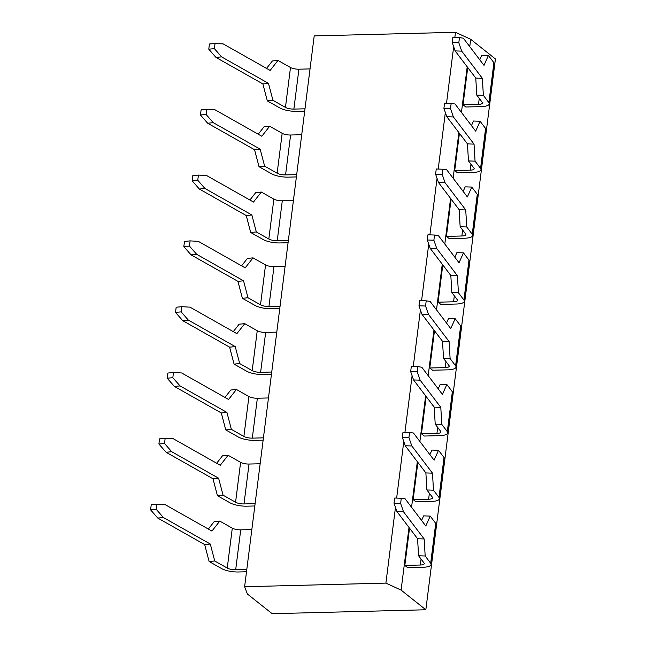 <?xml version="1.0" encoding="UTF-8"?>
<svg xmlns="http://www.w3.org/2000/svg" width="646" height="646" viewBox="0 0 646 646"><rect width="100%" height="100%" fill="white"/><g stroke="black" fill="none" stroke-linecap="round" stroke-linejoin="round"><path stroke-width="0.97" d="M431.092 564.507L436.139 524.609A13.703 4.175 -172.8 0 0 435.719 523.357L430.68 563.255A13.703 4.175 7.2 0 1 431.092 564.507A13.703 4.175 7.2 0 1 423.122 567.261L407.642 567.656L404.832 565.42L409.54 528.162M430.68 563.255L425.173 556.004L418.584 555.77L424.083 563.021A6.856 2.083 -172.8 0 1 424.293 563.651A6.856 2.083 -172.8 0 1 420.304 565.024L404.832 565.42M435.719 523.357L430.212 516.106L425.803 526.014L405.155 498.833L401.279 498.26L400.625 503.444L403.516 511.785L424.164 538.966L425.173 556.004M421.58 520.458L423.623 515.871L430.212 516.106M401.279 498.26L394.69 498.026L394.028 503.21L396.927 511.551L417.574 538.74L418.584 555.77M400.625 503.444L394.028 503.21M403.516 511.785L396.927 511.551M424.164 538.966L417.574 538.74M208.343 529.05L214.173 521.629L219.785 521.088L232.294 528.162L227.255 568.06A6.856 2.083 -172.8 0 0 235.685 569.748L240.724 529.849A6.856 2.083 7.2 0 1 232.294 528.162M240.724 529.849L251.843 529.567M227.255 568.06L214.747 560.986L209.134 561.527L221.643 568.601A13.703 4.175 7.2 0 0 238.495 571.985L246.506 571.775M246.796 569.465L235.685 569.748M209.134 561.527L204.685 544.578L157.777 518.068L150.583 509.839L151.237 504.655L156.849 504.114L165.029 504.574L211.936 531.085L219.785 521.088M214.747 560.986L210.297 544.037L163.398 517.527L156.195 509.29L156.849 504.114M157.777 518.068L163.398 517.527M204.685 544.578L210.297 544.037M150.583 509.839L156.195 509.29M439.409 498.704L444.448 458.805A13.703 4.175 -172.8 0 0 444.028 457.546L438.989 497.444A13.703 4.175 7.2 0 1 439.409 498.704A13.703 4.175 7.2 0 1 431.431 501.449L415.959 501.845L413.149 499.616L417.857 462.35M438.989 497.444L433.482 490.201L426.893 489.967L432.4 497.218A6.856 2.083 -172.8 0 1 432.61 497.84A6.856 2.083 -172.8 0 1 428.621 499.221L413.149 499.616M444.028 457.546L438.521 450.302L434.112 460.202L413.464 433.022L409.588 432.457L408.934 437.633L411.833 445.974L432.481 473.163L433.482 490.201M429.897 454.647L431.932 450.068L438.521 450.302M409.588 432.457L402.999 432.222L402.345 437.407L405.236 445.748L425.884 472.929L426.893 489.967M408.934 437.633L402.345 437.407M411.833 445.974L405.236 445.748M432.481 473.163L425.884 472.929M216.652 463.247L222.49 455.826L228.103 455.277L240.611 462.35L235.572 502.249A6.856 2.083 -172.8 0 0 243.994 503.937L249.033 464.038A6.856 2.083 7.2 0 1 240.611 462.35M249.033 464.038L260.152 463.755M235.572 502.249L223.064 495.183L217.444 495.724L229.952 502.79A13.703 4.175 7.2 0 0 246.804 506.173L254.823 505.971M255.113 503.654L243.994 503.937M217.444 495.724L212.994 478.775L166.095 452.265L158.892 444.028L159.546 438.844L165.166 438.303L173.346 438.763L220.246 465.273L228.103 455.277M223.064 495.183L218.614 478.234L171.707 451.715L164.512 443.487L165.166 438.303M166.095 452.265L171.707 451.715M212.994 478.775L218.614 478.234M158.892 444.028L164.512 443.487M447.718 432.893L452.765 392.994A13.703 4.175 -172.8 0 0 452.345 391.742L447.307 431.641A13.703 4.175 7.2 0 1 447.718 432.893A13.703 4.175 7.2 0 1 439.748 435.646L424.269 436.042L421.458 433.805L426.166 396.547M447.307 431.641L441.799 424.39L435.21 424.156L440.717 431.407A6.856 2.083 -172.8 0 1 440.919 432.037A6.856 2.083 -172.8 0 1 436.93 433.409L421.458 433.805M452.345 391.742L446.838 384.491L442.429 394.399L421.781 367.219L417.905 366.645L417.251 371.83L420.142 380.171L440.79 407.351L441.799 424.39M438.206 388.844L440.249 384.257L446.838 384.491M417.905 366.645L411.316 366.411L410.662 371.595L413.553 379.937L434.201 407.117L435.21 424.156M417.251 371.83L410.662 371.595M420.142 380.171L413.553 379.937M440.79 407.351L434.201 407.117M224.97 397.435L230.8 390.014L236.412 389.473L248.92 396.539L243.881 436.446A6.856 2.083 -172.8 0 0 252.311 438.133L257.35 398.235A6.856 2.083 7.2 0 1 248.92 396.539M257.35 398.235L268.47 397.952M243.881 436.446L231.373 429.372L225.761 429.913L238.269 436.987A13.703 4.175 7.2 0 0 255.122 440.37L263.132 440.16M263.431 437.851L252.311 438.133M225.761 429.913L221.312 412.964L174.404 386.453L167.209 378.225L167.863 373.041L173.475 372.5L181.655 372.96L228.563 399.47L236.412 389.473M231.373 429.372L226.924 412.423L180.024 385.912L172.821 377.676L173.475 372.5M174.404 386.453L180.024 385.912M221.312 412.964L226.924 412.423M167.209 378.225L172.821 377.676M456.036 367.09L461.074 327.191A13.703 4.175 -172.8 0 0 460.655 325.931L455.616 365.83A13.703 4.175 7.2 0 1 456.036 367.09A13.703 4.175 7.2 0 1 448.058 369.835L432.586 370.231L429.776 368.002L434.483 330.736M455.616 365.83L450.109 358.587L443.519 358.352L449.027 365.604A6.856 2.083 -172.8 0 1 449.236 366.225A6.856 2.083 -172.8 0 1 445.247 367.606L429.776 368.002M460.655 325.931L455.155 318.688L450.738 328.588L430.091 301.407L426.215 300.834L425.561 306.018L428.459 314.36L449.107 341.548L450.109 358.587M446.523 323.032L448.558 318.454L455.155 318.688M426.215 300.834L419.625 300.608L418.971 305.784L421.862 314.134L442.518 341.314L443.519 358.352M425.561 306.018L418.971 305.784M428.459 314.36L421.862 314.134M449.107 341.548L442.518 341.314M233.287 331.632L239.117 324.211L244.729 323.662L257.237 330.736L252.198 370.634A6.856 2.083 -172.8 0 0 260.621 372.322L265.659 332.424A6.856 2.083 7.2 0 1 257.237 330.736M265.659 332.424L276.779 332.141M252.198 370.634L239.69 363.561L234.07 364.11L246.578 371.175A13.703 4.175 7.2 0 0 263.431 374.559L271.449 374.357M271.74 372.039L260.621 372.322M234.07 364.11L229.621 347.16L182.721 320.65L175.518 312.414L176.172 307.23L181.792 306.689L189.972 307.149L236.872 333.659L244.729 323.662M239.69 363.561L235.241 346.611L188.333 320.101L181.138 311.873L181.792 306.689M182.721 320.65L188.333 320.101M229.621 347.16L235.241 346.611M175.518 312.414L181.138 311.873M464.345 301.278L469.392 261.38A13.703 4.175 -172.8 0 0 468.972 260.128L463.933 300.027A13.703 4.175 7.2 0 1 464.345 301.278A13.703 4.175 7.2 0 1 456.375 304.032L440.895 304.428L438.085 302.191L442.793 264.933M463.933 300.027L458.426 292.775L451.837 292.541L457.344 299.792A6.856 2.083 -172.8 0 1 457.546 300.422A6.856 2.083 -172.8 0 1 453.565 301.795L438.085 302.191M468.972 260.128L463.465 252.877L459.056 262.785L438.408 235.604L434.532 235.031L433.878 240.215L436.769 248.557L457.416 275.737L458.426 292.775M454.832 257.229L456.875 252.643L463.465 252.877M434.532 235.031L427.943 234.797L427.289 239.981L430.179 248.322L450.827 275.503L451.837 292.541M433.878 240.215L427.289 239.981M436.769 248.557L430.179 248.322M457.416 275.737L450.827 275.503M472.662 235.475L477.701 195.576A13.703 4.175 -172.8 0 0 477.281 194.317L472.242 234.215A13.703 4.175 7.2 0 1 472.662 235.475A13.703 4.175 7.2 0 1 464.684 238.221L449.212 238.616L446.402 236.388L451.11 199.121M472.242 234.215L466.735 226.972L460.146 226.738L465.653 233.989A6.856 2.083 -172.8 0 1 465.863 234.611A6.856 2.083 -172.8 0 1 461.874 235.992L446.402 236.388M477.281 194.317L471.782 187.065L467.365 196.973L446.717 169.793L442.841 169.22L442.187 174.404L445.086 182.745L465.734 209.934L466.735 226.972M463.15 191.418L465.185 186.839L471.782 187.065M442.841 169.22L436.252 168.994L435.598 174.17L438.489 182.519L459.144 209.7L460.146 226.738M442.187 174.404L435.598 174.17M445.086 182.745L438.489 182.519M465.734 209.934L459.144 209.7M480.979 169.664L486.018 129.765A13.703 4.175 -172.8 0 0 485.598 128.514L480.559 168.412A13.703 4.175 7.2 0 1 480.979 169.664A13.703 4.175 7.2 0 1 473.001 172.417L457.521 172.813L454.711 170.576L459.419 133.318M480.559 168.412L475.052 161.161L468.463 160.927L473.97 168.178A6.856 2.083 -172.8 0 1 474.172 168.808A6.856 2.083 -172.8 0 1 470.191 170.181L454.711 170.576M485.598 128.514L480.091 121.262L475.682 131.17L455.034 103.99L451.158 103.417L450.504 108.601L453.395 116.942L474.043 144.123L475.052 161.161M471.459 125.615L473.502 121.028L480.091 121.262M451.158 103.417L444.569 103.182L443.915 108.366L446.806 116.708L467.454 143.888L468.463 160.927M450.504 108.601L443.915 108.366M453.395 116.942L446.806 116.708M474.043 144.123L467.454 143.888M241.596 265.821L247.426 258.4L253.038 257.859L265.546 264.925L260.508 304.823A6.856 2.083 -172.8 0 0 268.938 306.519L273.977 266.62A6.856 2.083 7.2 0 1 265.546 264.925M273.977 266.62L285.096 266.338M260.508 304.823L247.999 297.758L242.387 298.299L254.895 305.372A13.703 4.175 7.2 0 0 271.748 308.756L279.758 308.546M280.057 306.236L268.938 306.519M242.387 298.299L237.938 281.349L191.03 254.839L183.835 246.61L184.49 241.426L190.102 240.885L198.282 241.346L245.189 267.856L253.038 257.859M247.999 297.758L243.55 280.808L196.65 254.298L189.448 246.061L190.102 240.885M191.03 254.839L196.65 254.298M237.938 281.349L243.55 280.808M183.835 246.61L189.448 246.061M249.913 200.018L255.743 192.597L261.355 192.048L273.864 199.121L268.825 239.02A6.856 2.083 -172.8 0 0 277.247 240.708L282.286 200.809A6.856 2.083 7.2 0 1 273.864 199.121M282.286 200.809L293.405 200.526M268.825 239.02L256.317 231.946L250.696 232.495L263.205 239.561A13.703 4.175 7.2 0 0 280.057 242.944L288.076 242.743M288.366 240.425L277.247 240.708M250.696 232.495L246.247 215.546L199.348 189.036L192.145 180.799L192.807 175.615L198.419 175.074L206.599 175.534L253.498 202.045L261.355 192.048M256.317 231.946L251.867 214.997L204.96 188.487L197.765 180.258L198.419 175.074M199.348 189.036L204.96 188.487M246.247 215.546L251.867 214.997M192.145 180.799L197.765 180.258M258.222 134.206L264.053 126.786L269.665 126.245L282.173 133.31L277.134 173.209A6.856 2.083 -172.8 0 0 285.564 174.904L290.603 135.006A6.856 2.083 7.2 0 1 282.173 133.31M290.603 135.006L301.722 134.723M277.134 173.209L264.626 166.143L259.014 166.684L271.522 173.758A13.703 4.175 7.2 0 0 288.374 177.141L296.385 176.931M296.684 174.622L285.564 174.904M259.014 166.684L254.564 149.735L207.657 123.224L200.462 114.996L201.116 109.812L206.728 109.263L214.908 109.723L261.816 136.241L269.665 126.245M264.626 166.143L260.176 149.194L213.277 122.683L206.074 114.447L206.728 109.263M207.657 123.224L213.277 122.683M254.564 149.735L260.176 149.194M200.462 114.996L206.074 114.447M489.288 103.861L494.327 63.954A13.703 4.175 -172.8 0 0 493.915 62.702L488.869 102.601A13.703 4.175 7.2 0 1 489.288 103.861A13.703 4.175 7.2 0 1 481.31 106.606L465.839 107.002L463.029 104.773L467.736 67.507M488.869 102.601L483.361 95.35L476.772 95.123L482.279 102.375A6.856 2.083 -172.8 0 1 482.489 102.997A6.856 2.083 -172.8 0 1 478.5 104.377L463.029 104.773M493.915 62.702L488.408 55.451L483.991 65.359L463.343 38.179L459.467 37.605L458.813 42.789L461.712 51.131L482.36 78.319L483.361 95.35M479.776 59.803L481.811 55.225L488.408 55.451M459.467 37.605L452.878 37.379L452.224 42.555L455.123 50.905L475.771 78.085L476.772 95.123M458.813 42.789L452.224 42.555M461.712 51.131L455.123 50.905M482.36 78.319L475.771 78.085M266.54 68.403L272.37 60.982L277.982 60.433L290.49 67.507L285.451 107.406A6.856 2.083 -172.8 0 0 293.873 109.093L298.912 69.195A6.856 2.083 7.2 0 1 290.49 67.507M298.912 69.195L310.032 68.912M285.451 107.406L272.943 100.332L267.323 100.881L279.831 107.947A13.703 4.175 7.2 0 0 296.684 111.33L304.702 111.128M304.993 108.811L293.873 109.093M267.323 100.881L262.874 83.932L215.974 57.421L208.779 49.185L209.433 44.001L215.045 43.46L223.225 43.92L270.125 70.43L277.982 60.433M272.943 100.332L268.494 83.382L221.586 56.872L214.391 48.644L215.045 43.46M215.974 57.421L221.586 56.872M262.874 83.932L268.494 83.382M208.779 49.185L214.391 48.644M454.841 37.444L455.487 32.3L314.206 35.91L244.616 586.73L247.418 594.037L272.16 613.7L425.835 609.767L495.417 58.956L470.684 39.293L469.755 46.617M455.487 32.3L470.684 39.293M409.007 527.459L401.093 590.105L385.904 583.112L395.473 507.36M396.644 498.098L403.782 441.557M404.953 432.287L412.1 375.746M413.27 366.484L420.409 309.943M421.58 300.673L428.726 244.131M429.897 234.869L437.043 178.328M438.214 169.058L445.352 112.517M446.523 103.255L453.67 46.714M467.203 66.813L461.438 112.42M458.886 132.616L453.129 178.231M450.577 198.427L444.811 244.035M442.26 264.23L436.502 309.846M433.95 330.041L428.185 375.649M425.633 395.845L419.876 441.46M417.324 461.656L411.559 507.263M401.093 590.105L425.835 609.767M244.616 586.73L385.904 583.112M421.063 559.04L420.304 565.024M429.38 493.237L428.621 499.221M437.689 427.426L436.93 433.409M446.006 361.623L445.247 367.606M454.316 295.811L453.565 301.795M462.633 230.008L461.874 235.992M470.942 164.197L470.191 170.181M479.259 98.394L478.5 104.377"/></g></svg>
